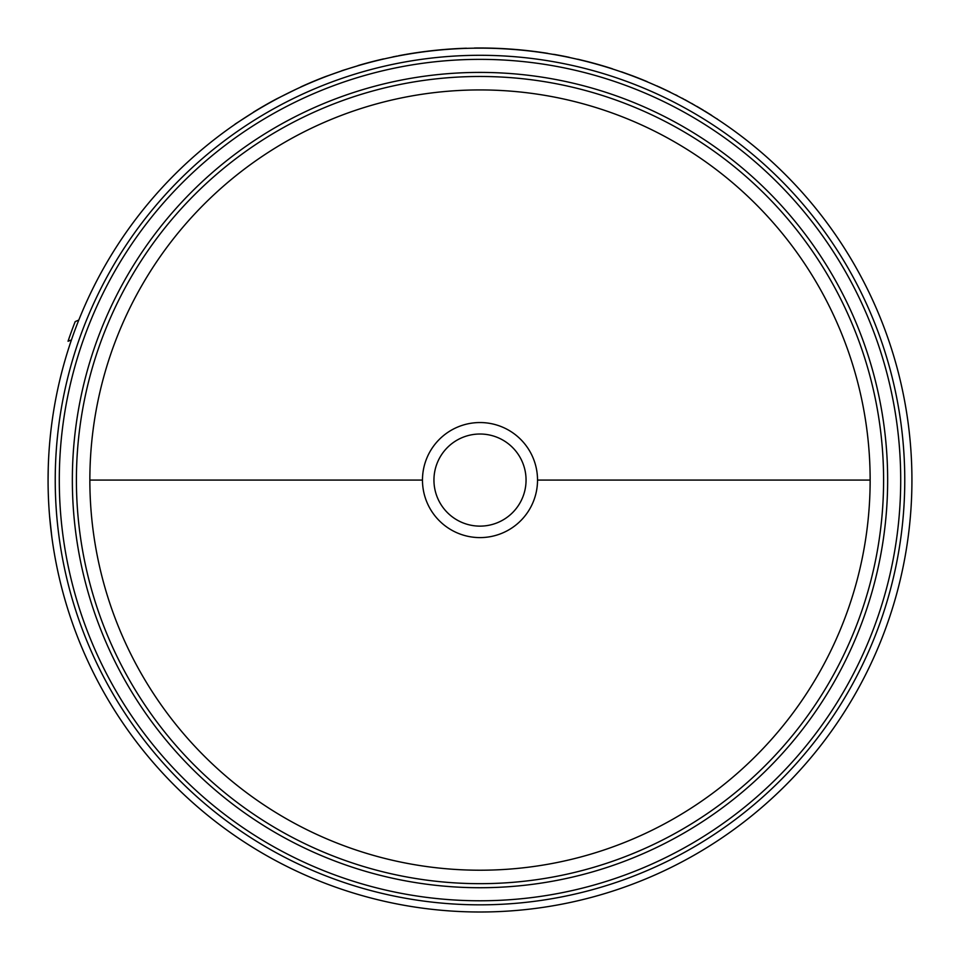 <?xml version="1.0" encoding="UTF-8"?>
<svg xmlns="http://www.w3.org/2000/svg" width="960" height="960" viewBox="0 0 960 960"><rect width="100%" height="100%" fill="white"/><g stroke="black" fill="none" stroke-linecap="round" stroke-linejoin="round"><path stroke-width="1.44" d="M870.144 480.072A390.144 390.144 0 0 0 480 89.928A390.144 390.144 0 0 0 89.856 480.072A390.144 390.144 0 0 0 480 870.216A390.144 390.144 0 0 0 870.144 480.072L537.528 480.072A57.528 57.528 0 0 1 480 537.6A57.528 57.528 0 0 1 422.472 480.072A57.528 57.528 0 0 1 480 422.544A57.528 57.528 0 0 1 537.528 480.072M480 434.016A46.056 46.056 0 0 1 526.056 480.072A46.056 46.056 0 0 1 480 526.128A46.056 46.056 0 0 1 433.944 480.072A46.056 46.056 0 0 1 480 434.016M48.072 480.072A431.928 431.928 0 0 0 480 912A431.928 431.928 0 0 0 911.928 480.072A431.928 431.928 0 0 0 480 48.144A431.928 431.928 0 0 0 48.072 480.072L48.24 468.144M621.516 71.832L632.376 75.756L621.468 71.964M577.788 59.208L586.824 61.416L577.764 59.352M658.98 86.964L657.24 86.028M48.336 495.168L48.492 499.26M49.512 515.388L51.78 536.544M296.064 89.256L276.432 98.964L296.064 89.256M253.488 112.296L235.068 124.128L253.488 112.296M393.024 56.988L392.292 57.132M474.444 48.18L474.444 48.036A432.072 432.072 0 0 1 547.836 53.364L547.812 53.496M670.092 92.064L659.1 86.868M684.972 99.876L682.26 98.256C649.788 82.176 649.788 82.176 682.26 98.256L682.188 98.388M685.032 99.744L691.656 103.548M691.728 103.428L694.392 105.108M694.464 104.988C725.448 123.84 725.448 123.84 694.464 104.988M718.116 119.7L716.82 118.68M325.356 76.776L325.308 76.644A432.072 432.072 0 0 0 300.828 86.904L300.888 87.024M325.308 76.644L341.964 70.788M341.916 70.656L358.032 65.724M357.996 65.58A432.072 432.072 0 0 1 383.676 58.872L383.7 59.016M253.416 112.176A432.072 432.072 0 0 1 276.432 98.964M396.6 56.124L390.828 57.444M393 56.844L398.64 55.872M398.616 55.74A432.072 432.072 0 0 1 466.488 48.216L466.488 48.348M569.376 57.348A432.072 432.072 0 0 0 553.728 54.336L553.704 54.48M586.824 61.416A432.072 432.072 0 0 1 612.324 68.76M632.376 75.756A432.072 432.072 0 0 1 647.172 81.648L647.124 81.78M71.448 339.912L68.04 341.256A434.712 434.712 0 0 1 75.192 321.612L78.804 320.04M696.828 106.344L703.392 110.232M711.792 115.44L704.652 110.988M675.48 94.752L677.4 95.724M402.036 55.092L399.264 55.608M89.856 480.072L422.472 480.072M76.404 480.072A403.596 403.596 0 0 0 480 883.668A403.596 403.596 0 0 0 883.596 480.072A403.596 403.596 0 0 0 480 76.476A403.596 403.596 0 0 0 76.404 480.072M480 887.724A407.652 407.652 0 0 1 72.348 480.072A407.652 407.652 0 0 1 480 72.408A407.652 407.652 0 0 1 887.652 480.072A407.652 407.652 0 0 1 480 887.724M904.764 480.072A424.764 424.764 0 0 0 480 55.296A424.764 424.764 0 0 0 55.236 480.072A424.764 424.764 0 0 0 480 904.836A424.764 424.764 0 0 0 904.764 480.072M900.708 480.072A420.708 420.708 0 0 0 480 59.364A420.708 420.708 0 0 0 59.292 480.072A420.708 420.708 0 0 0 480 900.78A420.708 420.708 0 0 0 900.708 480.072"/></g></svg>
